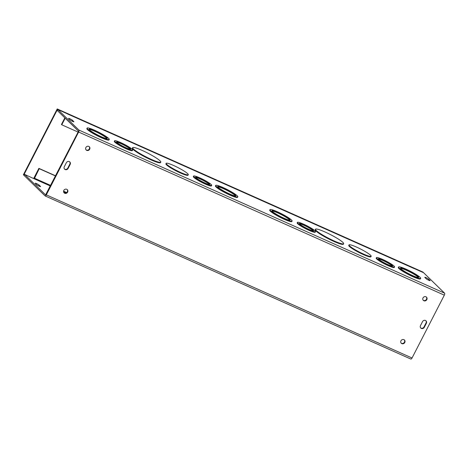<?xml version="1.0" encoding="UTF-8"?>
<svg xmlns="http://www.w3.org/2000/svg" width="468" height="468" viewBox="0 0 468 468"><rect width="100%" height="100%" fill="white"/><g stroke="black" fill="none" stroke-linecap="round" stroke-linejoin="round"><path stroke-width="0.7" d="M133.38 148.947A15.836 2.065 27.2 0 0 148.596 158.131A15.836 2.065 27.2 0 0 160.799 162.133A15.836 2.065 27.2 0 0 147.654 153.059A15.836 2.065 27.2 0 0 132.631 147.654A15.836 2.065 27.2 0 0 133.38 148.947M160.799 162.133L160.542 162.624A15.836 2.065 -152.8 0 1 148.338 158.629A15.836 2.065 -152.8 0 1 133.128 149.438A15.836 2.065 -152.8 0 1 132.38 148.151L132.631 147.654M218.182 187.294A10.179 1.328 27.2 0 0 227.963 193.202A10.179 1.328 27.2 0 0 235.808 195.77A10.179 1.328 27.2 0 0 227.36 189.938A10.179 1.328 27.2 0 0 217.702 186.469A10.179 1.328 27.2 0 0 218.182 187.294M235.48 195.916A10.179 1.328 27.2 0 0 227.103 190.435A10.179 1.328 27.2 0 0 217.772 186.82M216.274 186.445A12.443 1.62 27.2 0 0 228.232 193.664A12.443 1.62 27.2 0 0 237.82 196.806A12.443 1.62 27.2 0 0 227.495 189.68A12.443 1.62 27.2 0 0 215.689 185.433A12.443 1.62 27.2 0 0 216.274 186.445M237.82 196.806L237.563 197.303A12.443 1.62 -152.8 0 1 227.974 194.161A12.443 1.62 -152.8 0 1 216.023 186.943A12.443 1.62 -152.8 0 1 215.432 185.931L215.689 185.433M166.754 164.356A12.443 1.62 27.2 0 0 178.706 171.575A12.443 1.62 27.2 0 0 188.294 174.716A12.443 1.62 27.2 0 0 177.969 167.591A12.443 1.62 27.2 0 0 166.163 163.344A12.443 1.62 27.2 0 0 166.754 164.356M188.294 174.716L188.042 175.207A12.443 1.62 -152.8 0 1 178.454 172.066A12.443 1.62 -152.8 0 1 166.497 164.853A12.443 1.62 -152.8 0 1 165.912 163.835L166.163 163.344M89.61 129.946A10.179 1.328 27.2 0 0 99.391 135.849A10.179 1.328 27.2 0 0 107.236 138.423A10.179 1.328 27.2 0 0 98.789 132.59A10.179 1.328 27.2 0 0 89.131 129.115A10.179 1.328 27.2 0 0 89.61 129.946M106.909 138.563A10.179 1.328 27.2 0 0 98.532 133.088A10.179 1.328 27.2 0 0 89.201 129.466M87.703 129.098A12.443 1.62 27.2 0 0 99.661 136.317A12.443 1.62 27.2 0 0 109.249 139.458A12.443 1.62 27.2 0 0 98.923 132.327A12.443 1.62 27.2 0 0 87.118 128.086A12.443 1.62 27.2 0 0 87.703 129.098M109.249 139.458L108.991 139.95A12.443 1.62 -152.8 0 1 99.403 136.808A12.443 1.62 -152.8 0 1 87.452 129.589A12.443 1.62 -152.8 0 1 86.861 128.577L87.118 128.086M195.987 177.746A7.915 1.03 27.2 0 0 203.592 182.339A7.915 1.03 27.2 0 0 209.693 184.339A7.915 1.03 27.2 0 0 203.124 179.8A7.915 1.03 27.2 0 0 195.612 177.103A7.915 1.03 27.2 0 0 195.987 177.746M209.307 184.451A7.915 1.03 27.2 0 0 202.872 180.297A7.915 1.03 27.2 0 0 195.747 177.483M194.08 176.898A10.179 1.328 27.2 0 0 203.861 182.801A10.179 1.328 27.2 0 0 211.706 185.369A10.179 1.328 27.2 0 0 203.258 179.542A10.179 1.328 27.2 0 0 193.6 176.067A10.179 1.328 27.2 0 0 194.08 176.898M211.706 185.369L211.454 185.866A10.179 1.328 -152.8 0 1 203.609 183.298A10.179 1.328 -152.8 0 1 193.828 177.39A10.179 1.328 -152.8 0 1 193.348 176.559L193.6 176.067M116.936 142.488A7.915 1.03 27.2 0 0 124.546 147.081A7.915 1.03 27.2 0 0 130.648 149.076A7.915 1.03 27.2 0 0 124.078 144.542A7.915 1.03 27.2 0 0 116.561 141.839A7.915 1.03 27.2 0 0 116.936 142.488M130.256 149.193A7.915 1.03 27.2 0 0 123.821 145.039A7.915 1.03 27.2 0 0 116.696 142.219M115.034 141.634A10.179 1.328 27.2 0 0 124.816 147.543A10.179 1.328 27.2 0 0 132.66 150.111A10.179 1.328 27.2 0 0 124.213 144.279A10.179 1.328 27.2 0 0 114.555 140.809A10.179 1.328 27.2 0 0 115.034 141.634M132.66 150.111L132.403 150.608A10.179 1.328 -152.8 0 1 124.558 148.034A10.179 1.328 -152.8 0 1 114.777 142.132A10.179 1.328 -152.8 0 1 114.297 141.301L114.555 140.809M414.057 268.521L57.892 109.582L78.887 130.057L444.6 293.184A1.696 0.655 114 0 1 444.325 295.162L412.039 357.997A1.696 0.655 114 0 1 410.851 359.061A1.696 0.655 114 0 1 410.769 359.009M414.086 268.468L423.604 272.715L444.6 293.184M343.652 243.693L343.401 244.191A15.836 2.065 -152.8 0 1 331.198 240.189A15.836 2.065 -152.8 0 1 315.982 231.005A15.836 2.065 -152.8 0 1 315.233 229.712L315.49 229.221A15.836 2.065 27.2 0 0 316.239 230.508A15.836 2.065 27.2 0 0 331.449 239.698A15.836 2.065 27.2 0 0 343.652 243.693A15.836 2.065 27.2 0 0 330.513 234.626A15.836 2.065 27.2 0 0 315.49 229.221M420.673 278.372L420.422 278.864A12.443 1.62 -152.8 0 1 410.834 275.722A12.443 1.62 -152.8 0 1 398.882 268.503A12.443 1.62 -152.8 0 1 398.291 267.491L398.549 267A12.443 1.62 27.2 0 0 399.134 268.012A12.443 1.62 27.2 0 0 411.091 275.231A12.443 1.62 27.2 0 0 420.673 278.372A12.443 1.62 27.2 0 0 410.354 271.241A12.443 1.62 27.2 0 0 398.549 267M371.153 256.283L370.896 256.774A12.443 1.62 -152.8 0 1 361.308 253.633A12.443 1.62 -152.8 0 1 349.356 246.414A12.443 1.62 -152.8 0 1 348.765 245.402L349.023 244.904A12.443 1.62 27.2 0 0 349.614 245.922A12.443 1.62 27.2 0 0 361.565 253.141A12.443 1.62 27.2 0 0 371.153 256.283A12.443 1.62 27.2 0 0 360.828 249.151A12.443 1.62 27.2 0 0 349.023 244.904M292.102 221.019L291.851 221.516A12.443 1.62 -152.8 0 1 282.262 218.375A12.443 1.62 -152.8 0 1 270.311 211.156A12.443 1.62 -152.8 0 1 269.72 210.144L269.972 209.646A12.443 1.62 27.2 0 0 270.562 210.659A12.443 1.62 27.2 0 0 282.52 217.877A12.443 1.62 27.2 0 0 292.102 221.019A12.443 1.62 27.2 0 0 281.777 213.894A12.443 1.62 27.2 0 0 269.972 209.646M394.565 266.935L394.308 267.433A10.179 1.328 -152.8 0 1 386.463 264.859A10.179 1.328 -152.8 0 1 376.681 258.956A10.179 1.328 -152.8 0 1 376.202 258.125L376.459 257.628A10.179 1.328 27.2 0 0 376.939 258.459A10.179 1.328 27.2 0 0 386.72 264.367A10.179 1.328 27.2 0 0 394.565 266.935A10.179 1.328 27.2 0 0 386.118 261.103A10.179 1.328 27.2 0 0 376.459 257.628M315.514 231.678L315.262 232.169A10.179 1.328 -152.8 0 1 307.417 229.601A10.179 1.328 -152.8 0 1 297.636 223.698A10.179 1.328 -152.8 0 1 297.157 222.867L297.408 222.37A10.179 1.328 27.2 0 0 297.894 223.201A10.179 1.328 27.2 0 0 307.669 229.104A10.179 1.328 27.2 0 0 315.514 231.678A10.179 1.328 27.2 0 0 307.066 225.845A10.179 1.328 27.2 0 0 297.408 222.37M68.644 118.579A2.264 0.292 -152.8 0 1 68.539 118.392A2.264 0.292 -152.8 0 1 70.282 118.966A2.264 0.292 -152.8 0 1 72.452 120.276L73.774 121.569A2.264 0.292 -152.8 0 1 73.885 121.75A2.264 0.292 -152.8 0 1 72.142 121.183A2.264 0.292 -152.8 0 1 69.966 119.867L68.644 118.579M424.909 277.495A2.264 0.292 -152.8 0 1 424.804 277.308A2.264 0.292 -152.8 0 1 426.547 277.881A2.264 0.292 -152.8 0 1 428.723 279.191L430.045 280.484A2.264 0.292 -152.8 0 1 430.15 280.665A2.264 0.292 -152.8 0 1 428.407 280.098A2.264 0.292 -152.8 0 1 426.231 278.782L424.909 277.495M55.54 175.962L39.224 168.685L34.263 178.817L24.576 174.412L24.061 175.406L45.057 195.881A1.696 0.655 -66 0 0 45.133 195.934A1.696 0.655 -66 0 0 46.32 194.869L78.612 132.034A1.696 0.655 -66 0 0 78.887 130.057M55.616 175.822L38.891 168.363L34.024 177.834A1.696 0.655 -66 0 0 33.749 178.501M64.847 117.86L61.443 124.482L61.776 124.804L65.175 118.188M61.776 124.804L78.092 132.081M401.041 268.86A10.179 1.328 27.2 0 0 410.822 274.769A10.179 1.328 27.2 0 0 418.661 277.337A10.179 1.328 27.2 0 0 410.22 271.504A10.179 1.328 27.2 0 0 400.555 268.029A10.179 1.328 27.2 0 0 401.041 268.86M418.334 277.483A10.179 1.328 27.2 0 0 409.962 272.002A10.179 1.328 27.2 0 0 400.631 268.38M272.47 211.513A10.179 1.328 27.2 0 0 282.251 217.415A10.179 1.328 27.2 0 0 290.09 219.989A10.179 1.328 27.2 0 0 281.642 214.157A10.179 1.328 27.2 0 0 271.984 210.682A10.179 1.328 27.2 0 0 272.47 211.513M289.762 220.13A10.179 1.328 27.2 0 0 281.391 214.648A10.179 1.328 27.2 0 0 272.06 211.033M378.846 259.307A7.915 1.03 27.2 0 0 386.451 263.905A7.915 1.03 27.2 0 0 392.553 265.9A7.915 1.03 27.2 0 0 385.983 261.366A7.915 1.03 27.2 0 0 378.472 258.664A7.915 1.03 27.2 0 0 378.846 259.307M392.161 266.017A7.915 1.03 27.2 0 0 385.726 261.864A7.915 1.03 27.2 0 0 378.6 259.044M299.795 224.049A7.915 1.03 27.2 0 0 307.4 228.641A7.915 1.03 27.2 0 0 313.501 230.642A7.915 1.03 27.2 0 0 306.932 226.108A7.915 1.03 27.2 0 0 299.421 223.406A7.915 1.03 27.2 0 0 299.795 224.049M313.115 230.753A7.915 1.03 27.2 0 0 306.68 226.6A7.915 1.03 27.2 0 0 299.555 223.786M35.328 183.403A2.264 0.292 -152.8 0 1 35.223 183.222A2.264 0.292 -152.8 0 1 36.966 183.789A2.264 0.292 -152.8 0 1 39.136 185.106L40.459 186.393A2.264 0.292 -152.8 0 1 40.57 186.58A2.264 0.292 -152.8 0 1 38.826 186.007A2.264 0.292 -152.8 0 1 36.65 184.696L35.328 183.403M64.297 166.719L66.351 162.729A2.264 2.065 -45.7 0 1 69.831 161.963A2.264 2.065 -45.7 0 1 70.159 164.432L68.112 168.421A2.264 2.065 -45.7 0 1 64.625 169.188A2.264 2.065 -45.7 0 1 64.297 166.719M64.467 169.018A2.264 2.065 134.3 0 0 67.778 168.1L69.826 164.11A2.264 2.065 134.3 0 0 69.656 161.811M420.662 327.898A2.264 2.065 134.3 0 0 423.967 326.98L426.02 322.99A2.264 2.065 134.3 0 0 425.851 320.691M426.348 323.312L424.3 327.302A2.264 2.065 -45.7 0 1 420.814 328.068A2.264 2.065 -45.7 0 1 420.492 325.599L422.54 321.61A2.264 2.065 -45.7 0 1 426.026 320.843A2.264 2.065 -45.7 0 1 426.348 323.312L426.02 322.99M401.14 343.097A2.264 2.065 134.3 0 0 404.282 339.879M404.779 342.5A2.264 2.065 -45.7 0 1 401.298 343.272A2.264 2.065 -45.7 0 1 401.398 340.207A2.264 2.065 -45.7 0 1 404.779 342.5M423.183 300.216A2.264 2.065 134.3 0 0 426.319 296.993M426.822 299.614A2.264 2.065 -45.7 0 1 423.335 300.386A2.264 2.065 -45.7 0 1 423.435 297.326A2.264 2.065 -45.7 0 1 426.822 299.614M63.999 192.717A2.264 2.065 134.3 0 0 67.135 189.493M67.638 192.114A2.264 2.065 -45.7 0 1 64.151 192.886A2.264 2.065 -45.7 0 1 64.256 189.827A2.264 2.065 -45.7 0 1 67.638 192.114M86.036 149.83A2.264 2.065 134.3 0 0 89.177 146.613M89.675 149.228A2.264 2.065 -45.7 0 1 86.194 150A2.264 2.065 -45.7 0 1 86.293 146.94A2.264 2.065 -45.7 0 1 89.675 149.228M39.224 168.685L38.891 168.363M34.263 178.817L50.38 186.007M24.576 174.412L45.595 194.899L78.285 131.713L78.372 131.052L57.377 110.583L57.892 109.582M57.231 108.939L23.4 174.763L23.733 175.085L57.558 109.26L57.231 108.939L422.943 272.066L423.201 272.534M24.137 175.266L23.733 175.085M57.558 109.26L423.271 272.388M34.351 178.162L50.673 185.439M63.584 191.196L66.672 192.576M72.452 120.276L72.019 121.124M428.723 279.191L428.284 280.039M38.704 185.948L39.136 185.106M70.159 164.432L69.826 164.11M68.112 168.421L67.778 168.1M424.3 327.302L423.967 326.98M65.988 192.968L63.619 191.915M46.32 194.869L412.039 357.997M444.325 295.162L78.612 132.034M414.168 268.574L67.538 113.958M45.133 195.934L410.851 359.061"/></g></svg>
